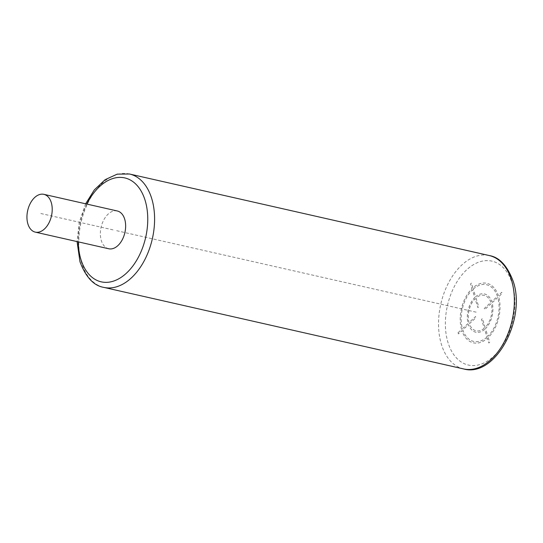 <?xml version="1.0" encoding="UTF-8"?>
<svg xmlns="http://www.w3.org/2000/svg" width="543" height="543" viewBox="0 0 543 543"><rect width="100%" height="100%" fill="white"/><g stroke="black" fill="none" stroke-linecap="round" stroke-linejoin="round"><path stroke-width="0.41" stroke-dasharray="2.71 2.04" d="M117.288 210.976A19.378 12.19 -77.2 0 0 103.842 219.793A19.378 12.19 -77.2 0 0 101.344 240.651A19.378 12.19 -77.2 0 0 108.722 248.762M116.677 230.7L476.455 312.245M113.005 229.872L39.578 213.229M458.075 332.703L461.577 329.458A30.517 19.202 102.8 0 1 472.01 288.679L470.543 283.941L471.419 283.134L472.885 287.871A30.517 19.202 102.8 0 1 498.298 295.514L501.807 292.277L502.173 293.458L498.664 296.695A30.517 19.202 102.8 0 1 488.238 337.474L489.705 342.212L488.829 343.02L487.363 338.282A30.517 19.202 102.8 0 1 461.944 330.639L458.441 333.884L458.075 332.703M486.996 337.101A29.064 18.292 102.8 0 1 462.819 329.832L468.507 324.571A19.616 12.346 102.8 0 0 484.621 329.418L486.996 337.101M484.254 328.237A18.163 11.43 102.8 0 1 469.383 323.764L475.94 317.703L475.573 316.521L469.016 322.583A18.163 11.43 102.8 0 1 475.118 298.725L477.86 307.589L478.736 306.781L475.994 297.917A18.163 11.43 102.8 0 1 490.865 302.39L484.302 308.451L484.668 309.632L491.232 303.571A18.163 11.43 102.8 0 1 485.13 327.429L482.388 318.571L481.512 319.379L484.254 328.237M497.788 297.503L492.107 302.763A19.616 12.346 102.8 0 1 485.496 328.61L487.872 336.293A29.064 18.292 102.8 0 0 497.788 297.503M473.252 289.052A29.064 18.292 102.8 0 1 497.429 296.322L491.741 301.582A19.616 12.346 102.8 0 0 475.627 296.736L473.252 289.052M462.453 328.651L468.141 323.39A19.616 12.346 102.8 0 1 474.752 297.544L472.376 289.86A29.064 18.292 102.8 0 0 462.453 328.651M512.192 283.439A53.282 33.53 102.8 0 1 493.533 356.398A53.282 33.53 102.8 0 1 448.056 342.721A53.282 33.53 102.8 0 1 466.715 269.762A53.282 33.53 102.8 0 1 512.192 283.439M463.607 368.935A58.128 36.578 102.8 0 1 441.473 344.581A58.128 36.578 102.8 0 1 448.973 282.014A58.128 36.578 102.8 0 1 489.297 255.556M129.526 174.011A58.128 36.578 -77.2 0 0 89.195 200.469A58.128 36.578 -77.2 0 0 81.694 263.036A58.128 36.578 -77.2 0 0 103.828 287.39M86.826 204.066A53.282 33.53 -77.2 0 0 78.26 241.859M85.638 203.801L79.251 222.216L77.072 241.594"/><path stroke-width="0.81" d="M35.295 232.126L108.722 248.762A19.378 12.19 -77.2 0 0 122.161 239.945A19.378 12.19 -77.2 0 0 124.666 219.087A19.378 12.19 -77.2 0 0 117.288 210.976L43.861 194.333A19.378 12.19 -77.2 0 0 30.422 203.15A19.378 12.19 -77.2 0 0 27.917 224.008A19.378 12.19 -77.2 0 0 35.295 232.126A19.378 12.19 -77.2 0 0 48.741 223.302A19.378 12.19 -77.2 0 0 51.239 202.451A19.378 12.19 -77.2 0 0 43.861 194.333M511.431 279.91A58.128 36.578 102.8 0 1 503.931 342.477A58.128 36.578 102.8 0 1 463.607 368.935C495.359 378.023 526.547 319.114 513.149 281.172C507.311 265.737 499.363 257.199 489.297 255.556A58.128 36.578 102.8 0 1 511.431 279.91M77.072 241.594L79.984 261.774C85.814 277.201 93.763 285.74 103.828 287.39A58.128 36.578 -77.2 0 0 144.153 260.932A58.128 36.578 -77.2 0 0 151.66 198.365A58.128 36.578 -77.2 0 0 129.526 174.011L489.297 255.556M78.26 241.859A53.282 33.53 -77.2 0 0 80.934 259.513A53.282 33.53 -77.2 0 0 126.41 273.19A53.282 33.53 -77.2 0 0 145.069 200.224A53.282 33.53 -77.2 0 0 86.826 204.066M129.526 174.011L117.24 174.133L105.159 179.658L94.346 189.874L85.638 203.801M103.828 287.39L463.607 368.935"/></g></svg>
